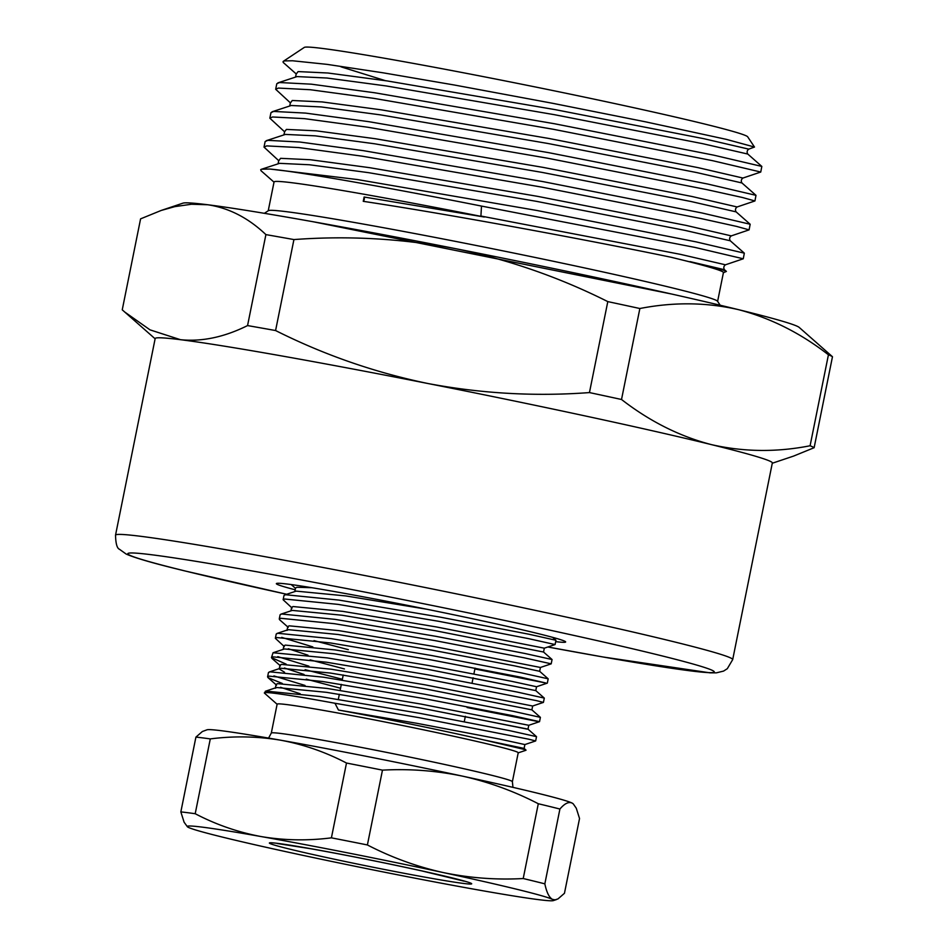 <?xml version="1.0" encoding="UTF-8"?>
<svg xmlns="http://www.w3.org/2000/svg" width="948" height="948" viewBox="0 0 948 948"><rect width="100%" height="100%" fill="white"/><g stroke="black" fill="none" stroke-linecap="round" stroke-linejoin="round"><path stroke-width="1.42" d="M382.471 770.143A205.989 6.47 -168.6 0 0 346.494 763.033C325.437 752.037 303.467 744.429 280.561 740.187A186.91 5.866 11.4 0 1 462.565 776.151C436.056 770.653 409.358 768.65 382.471 770.143L367.397 844.952C391.5 857.442 416.753 866.638 443.131 872.539C469.639 878.026 496.325 880.028 523.213 878.535A205.989 6.47 11.4 0 1 544.839 883.844L559.913 809.035A205.989 6.47 -168.6 0 0 538.298 803.738C514.183 791.248 488.943 782.053 462.565 776.151A186.91 5.866 11.4 0 1 571.905 802.98C568.527 801.581 564.534 803.596 559.913 809.035M571.905 802.98A186.91 5.866 11.4 0 1 572.912 803.584L571.905 802.98M544.839 883.844C546.641 892.388 549.176 897.555 552.471 899.368L555.101 899.842L557.993 898.905L564.451 893.3L579.536 818.503L576.277 808.217L573.291 803.916M210.29 738.907A205.989 6.47 -168.6 0 0 195.916 737.106L202.386 731.5L207.019 729.806A186.91 5.866 11.4 0 1 280.561 740.187C257.335 736.3 233.907 735.873 210.29 738.907L195.205 813.716C216.014 824.618 237.984 832.237 261.127 836.563C284.104 840.449 307.531 840.876 331.409 837.842A205.989 6.47 11.4 0 1 367.397 844.952M538.298 803.738L523.213 878.535M195.916 737.106L180.843 811.903A205.989 6.47 11.4 0 1 195.205 813.716M187.455 826.822A186.91 5.866 11.4 0 1 261.127 836.563A186.91 5.866 11.4 0 1 443.131 872.539A186.91 5.866 11.4 0 1 552.471 899.368A186.91 5.866 11.4 0 1 553.359 900.6A186.91 5.866 11.4 0 1 479.806 890.231A186.91 5.866 11.4 0 1 297.814 854.255A186.91 5.866 11.4 0 1 188.474 827.426A186.91 5.866 11.4 0 1 187.455 826.822L184.09 822.189L180.843 811.903M346.494 763.033L331.409 837.842M277.112 704.257L264.504 693.166A137.721 4.325 11.4 0 1 264.35 692.893L266.08 691.104L319.571 696.472L420.26 713.429L509.443 730.612L536.521 736.655L527.989 729.13L419.988 707.883L326.456 692.324L276.745 687.513L275.335 688.224L276.105 684.373L277.527 683.65L327.226 688.461L420.758 704.032L528.771 725.291L539.542 721.665L512.465 715.633L423.282 698.439L322.593 681.494L269.102 676.125L267.585 676.86L268.047 677.678L282.303 683.449M264.35 692.893A137.721 4.325 11.4 0 1 318.801 700.347A137.721 4.325 11.4 0 1 334.976 703.262L338.46 710.028L416.871 723.312L499.726 739.096L524.884 744.571L524.114 748.41L483.847 739.926A127.885 4.017 -168.6 0 0 338.46 710.028M280.525 687.288L300.184 693.746M290.941 610.785L291.652 607.265L293.074 606.542L342.773 611.353L436.305 626.924L544.318 648.183L555.09 644.557L528.012 638.525L438.829 621.331L338.14 604.386L284.649 599.018L283.132 599.752L283.997 595.462L285.514 594.728L339.005 600.096L439.694 617.041L528.877 634.224L555.955 640.267L552.66 637.364M279.245 619.032L280.11 614.742L281.627 613.996L335.118 619.364L435.807 636.321L524.991 653.504L552.056 659.524L551.203 663.837L524.125 657.794L434.942 640.611L334.253 623.654L280.762 618.286L279.245 619.032L279.707 619.838L288.228 627.339M474.901 668.968L545.965 683.022L520.239 677.073L431.056 659.879L330.366 642.934L276.875 637.566L275.358 638.312L276.224 634.022L277.74 633.276L331.231 638.644L431.921 655.589L521.104 672.784L548.181 678.827L539.649 671.303L514.491 665.851L431.648 650.055L338.116 634.496L288.405 629.673L286.995 630.396L287.765 626.545L289.187 625.822L338.886 630.633L432.418 646.204L540.431 667.463L551.179 663.849M327.344 657.924L428.034 674.869L517.217 692.064L544.294 698.095L535.762 690.582L427.761 669.335L334.229 653.765L284.519 648.953L273.048 652.745L327.344 657.924M312.804 646.891L281.686 637.376M267.585 676.86L268.45 672.57L269.967 671.836L323.458 677.204L424.147 694.149L513.33 711.332L540.396 717.352L539.542 721.665L538.191 721.582L467.127 707.528M308.918 666.171L277.8 656.644M540.396 717.352L531.875 709.851L423.875 688.615L330.342 673.044L280.632 668.233L279.222 668.956L279.992 665.093L281.414 664.382L331.113 669.193L424.645 684.752L532.658 706.011L543.429 702.397L536.438 700.631L427.169 679.159L326.479 662.214L272.988 656.846L271.472 657.592L273.048 652.745M305.031 685.451L273.913 675.924M483.847 739.926L524.837 749.572L525.974 750.259L518.201 752.866M279.222 668.956L284.566 672.25M306.24 679.159L340.557 688.224M465.278 716.724L526.756 729.036L528 729.142L528.771 725.291M310.126 659.879L344.444 668.944M314.013 640.611L348.331 649.676M473.052 678.175L535.762 690.582M552.056 659.524L543.536 652.023L435.535 630.775L342.003 615.216L292.292 610.405L280.821 614.185M426.493 609.185L345.89 595.937L296.179 591.125L284.708 594.906M311.726 587.689L296.961 587.274L295.539 587.985L294.828 591.505M535.774 690.582L536.544 686.731L511.387 681.268L428.532 665.484L335 649.913L285.301 645.102L283.879 645.825L283.168 649.344M288.299 648.74L307.958 655.187M284.412 668.008L304.071 674.466M524.872 744.571L535.656 740.945L528.664 739.179L419.395 717.719L334.976 703.262M271.472 657.592L286.189 664.169M305.137 669.667L342.37 679.278M275.358 638.312L284.341 646.619M283.132 599.752L292.114 608.071M325.745 710.81A122.967 3.863 -168.6 0 0 277.136 704.151L271.306 733.065A122.967 3.863 11.4 0 1 319.914 739.724A122.967 3.863 11.4 0 1 446.318 764.835A122.967 3.863 11.4 0 1 512.382 781.685L518.224 752.759A122.967 3.863 -168.6 0 0 452.149 735.921A122.967 3.863 -168.6 0 0 325.745 710.81M268.237 210.752L274.055 181.957A229.215 7.205 11.4 0 1 484.298 217.021L364.115 197.018L363.25 201.332C454.661 215.018 598.129 242.048 671.018 257.24A229.215 7.205 11.4 0 1 679.041 259.195A229.215 7.205 11.4 0 1 723.431 272.562L717.612 301.369M484.298 217.021L480.909 216.037L481.501 206.083A245.935 7.726 -168.6 0 0 269.919 169.04L261.695 169.206L260.7 169.633L261.008 170.711L274.008 182.146M723.383 272.751L726.393 271.412L722.483 269.848L671.018 257.24M340.925 66.81L385.35 80.651M621.521 399.487L639.864 308.515A353.651 11.103 -168.6 0 0 607.798 301.606L589.455 392.579A353.651 11.103 11.4 0 1 621.521 399.487C649.712 421.339 679.657 436.376 711.379 444.612C743.682 451.983 776.59 452.362 810.09 445.761A353.651 11.103 11.4 0 1 814.131 447.705L832.474 356.732A353.651 11.103 -168.6 0 0 828.434 354.789L810.09 445.761M828.434 354.789C800.633 333.139 770.677 318.101 738.587 309.676C706.698 302.293 673.791 301.914 639.864 308.515M275.584 330.544L293.927 239.571A353.651 11.103 -168.6 0 0 265.902 234.606L247.558 325.579A353.651 11.103 11.4 0 1 275.584 330.544C324.062 354.872 374.898 372.54 428.093 383.549C481.584 393.61 535.383 396.62 589.455 392.579M607.798 301.606C559.32 277.29 508.495 259.622 455.301 248.613C401.798 238.552 348.011 235.542 293.927 239.571M155.117 338.791L122.245 309.83L140.588 218.858L161.148 210.468L174.835 206.628L191.46 204.247L207.671 204.744A314.795 9.883 11.4 0 1 455.301 248.613A314.795 9.883 11.4 0 1 738.587 309.676A314.795 9.883 11.4 0 1 799.2 327.416L832.474 356.732M124.543 311.892L150.021 329.857L180.464 339.692C201.888 341.873 224.249 337.168 247.558 325.579M265.902 234.606C248.258 217.862 228.847 207.908 207.671 204.744A314.795 9.883 11.4 0 0 182.94 203.156L161.148 210.468M814.131 447.705L793.571 456.095L772.288 463.24M155.176 338.531A314.795 9.883 11.4 0 1 180.464 339.692A314.795 9.883 11.4 0 1 428.093 383.549A314.795 9.883 11.4 0 1 711.379 444.612A314.795 9.883 11.4 0 1 772.336 462.968L732.697 659.595A314.795 9.883 11.4 0 0 671.729 641.239A314.795 9.883 11.4 0 0 328.044 568.445A314.795 9.883 11.4 0 0 115.526 535.158L155.176 338.531M295.183 589.786A147.556 4.633 11.4 0 1 276.449 583.506A147.556 4.633 11.4 0 1 421.919 608.249A147.556 4.633 11.4 0 1 565.601 641.808A147.556 4.633 11.4 0 1 555.67 641.654M283.251 61.371L304.308 47.4A226.264 7.11 11.4 0 1 527.349 85.356A226.264 7.11 11.4 0 1 747.676 136.796L754.49 147.047L748.766 149.132L703.736 138.681L555.066 109.613L387.222 80.936L327.937 73.008L298.087 71.586L296.274 73.991L283.191 62.438L283.085 61.513L284.625 60.921L292.529 60.767L327.013 64.357L382.921 72.783L454.139 84.976L552.696 103.308L645.481 121.818L726.251 139.344L754.49 147.047M712.529 160.674L760.758 172.038L742.936 178.046L697.906 167.606L549.236 138.527L381.392 109.85L322.107 101.922L292.257 100.5L290.444 102.905L275.678 89.278L278.357 88.069L310.304 89.728L373.749 98.343L553.407 129.295L712.529 160.674M760.758 172.038L761.825 166.421L713.643 155.14L554.521 123.75L374.863 92.797L311.418 84.182L279.482 82.523L276.792 83.732L275.678 89.278M264.373 213.324L268.379 210.669A229.215 7.205 11.4 0 1 426.327 235.744A229.215 7.205 11.4 0 1 673.21 288.109A229.215 7.205 11.4 0 1 717.529 301.239L720.184 305.232M363.25 201.332A2.951 1.778 100 0 0 364.115 197.018M481.501 206.083L695.038 247.428L743.268 258.78L744.334 253.163L696.152 241.882L537.03 210.503L357.372 179.539L269.919 169.04M749.098 229.866L750.164 224.249L701.982 212.968L542.86 181.589L363.203 150.625L299.758 142.01L267.822 140.351L265.132 141.56L264.018 147.106L266.696 145.897L298.644 147.556L362.089 156.171L541.746 187.123L700.868 218.514L736.679 226.43L749.098 229.866L731.275 235.886L686.245 225.434L537.575 196.355L369.732 167.689L310.446 159.75L280.596 158.328L278.783 160.733L264.018 147.106M754.928 200.952L755.994 195.335L707.812 184.054L548.691 152.664L369.033 121.711L305.588 113.096L273.652 111.437L270.962 112.646L269.848 118.192L272.526 116.983L304.474 118.642L367.919 127.257L547.577 158.209L706.698 189.6L742.509 197.516L754.928 200.952L737.106 206.96L692.076 196.52L543.405 167.441L375.562 138.763L316.276 130.836L286.426 129.414L284.554 131.76M283.914 134.77L284.613 131.819L269.848 118.192M743.268 258.78L725.445 264.8L680.415 254.348L480.909 216.037M310.043 848.567A103.296 3.247 11.4 0 1 471.049 883.275A103.296 3.247 11.4 0 1 330.319 858.343A103.296 3.247 11.4 0 1 310.043 848.567M732.697 659.595L727.306 668.695L723.573 671.089L716.38 672.843L710.123 672.855L603.189 657.011L547.861 646.998A299.058 9.397 -168.6 0 0 676.635 659.595A299.058 9.397 -168.6 0 0 261.447 572.616A299.058 9.397 -168.6 0 0 185.761 571.134A299.058 9.397 -168.6 0 0 286.663 594.254L185.121 570.992C154.394 563.574 134.723 557.91 126.096 554.011L119.484 549.283C117.054 548.347 115.739 543.642 115.526 535.158M761.825 166.421L747.782 154.05L702.729 143.693L554.059 114.625L386.215 85.948L326.93 78.02L297.079 76.587L277.906 82.867M755.994 195.335L741.952 182.964L696.899 172.607L548.228 143.539L380.385 114.862L321.099 106.934L291.249 105.501L272.076 111.781M750.164 224.249L736.122 211.878L691.068 201.521L542.398 172.453L374.555 143.776L315.269 135.848L285.407 134.415L266.246 140.695M744.334 253.163L730.292 240.792L685.238 230.435L536.568 201.367L368.725 172.69L309.439 164.762L279.577 163.34L261.281 169.325M726.393 271.412L724.462 269.706L690.132 261.636M553.359 900.6L556.583 899.522M343.235 674.988L342.204 680.083M341.339 684.373L340.119 690.417M339.348 694.268L338.317 699.363M475.067 668.127L473.905 673.91M473.123 677.773L472.045 683.117M465.35 716.321L464.271 721.665M464.105 881.178L421.599 870.868C383.537 862.538 346.66 855.167 310.956 848.768L277.278 843.507M276.935 633.465L287.694 629.851M269.161 672.014L279.921 668.399M265.274 691.293L276.034 687.679M526.01 750.093L524.102 748.41M295.48 588.329L291.202 584.561M536.532 686.743L547.292 683.129M280.454 665.899L271.934 658.398M276.567 685.179L268.047 677.678M512.963 787.361L512.382 781.685M271.306 733.065L268.58 738.089M536.521 736.655L535.656 740.945M544.294 698.095L543.429 702.397M548.181 678.827L547.316 683.117M555.955 640.267L555.09 644.557M532.658 706.011L531.887 709.862M540.431 667.463L539.661 671.303M544.318 648.183L543.548 652.034M747.782 154.05C746.669 152.142 747 150.507 748.766 149.132M295.575 76.942L296.203 73.92M741.952 182.964C740.838 181.056 741.17 179.421 742.936 178.046M289.744 105.856L290.372 102.834M736.122 211.878C735.008 209.982 735.34 208.335 737.106 206.96M730.292 240.792C729.178 238.896 729.51 237.261 731.275 235.886M278.084 163.684L278.7 160.662M724.462 269.706C723.348 267.81 723.68 266.175 725.445 264.8M313.409 221.796L671.705 294.046"/></g></svg>
